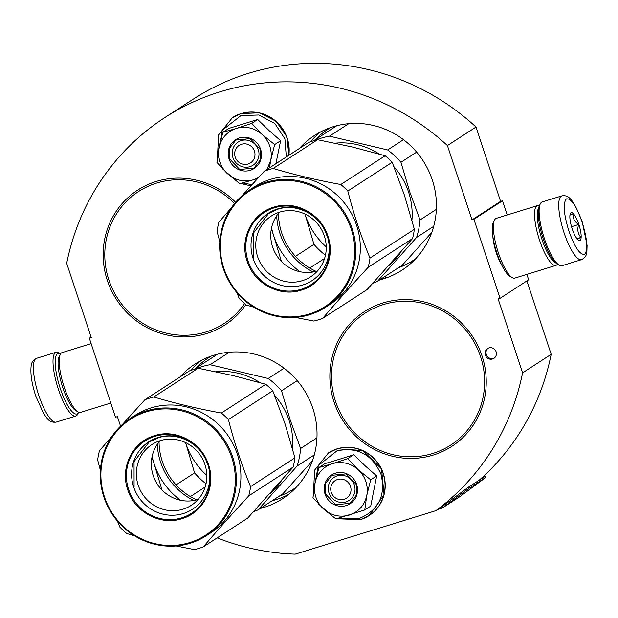 <?xml version="1.0" encoding="UTF-8"?>
<svg xmlns="http://www.w3.org/2000/svg" width="618" height="618" viewBox="0 0 618 618"><rect width="100%" height="100%" fill="white"/><g stroke="black" fill="none" stroke-linecap="round" stroke-linejoin="round"><path stroke-width="0.93" d="M507.216 214.956L502.519 200.765L500.595 201.36L476.014 127.03A238.849 229.819 -123 0 0 193.318 99.112L164.728 117.644A238.849 229.819 -123 0 0 66.69 263.299L91.271 337.621L89.347 338.216L115.481 417.235L117.405 416.64L120.556 426.165M502.519 200.765L473.921 219.297L500.055 298.316L528.653 279.776L526.868 274.384M526.907 280.912L551.179 354.307L522.581 372.847L498.131 298.911L500.055 298.316M479.128 480.248A238.849 229.819 -123 0 0 551.179 354.307M476.014 127.03L447.417 145.562A238.849 229.819 -123 0 0 164.728 117.644M447.417 145.562L471.998 219.892L500.595 201.36M473.921 219.297L471.998 219.892M501.785 265.199A21.862 5.747 -107.2 0 1 496.293 252.777A21.862 5.747 -107.2 0 1 492.855 236.331M459.583 496.818A2.503 2.41 -123 0 0 459.823 496.663L485.902 477.351L485.161 476.339L468.004 487.463L441.924 506.775A1.251 1.205 57 0 1 441.576 506.945L435.86 510.653A238.849 229.819 -123 0 0 522.581 372.847M217.173 537.884A238.849 229.819 -123 0 0 295.188 554.153L435.86 510.653M91.093 337.088L89.347 338.216M485.354 355.118A5.84 5.624 -123 0 0 493.913 358.355A5.84 5.624 -123 0 0 496.123 351.789A5.84 5.624 -123 0 0 487.563 348.552A5.84 5.624 -123 0 0 485.354 355.118M245.856 304.666A80.309 77.273 57 0 1 225.037 324.906A80.309 77.273 57 0 1 206.505 333.565A80.309 77.273 57 0 1 111.302 290.259A80.309 77.273 57 0 1 137.667 190.12A80.309 77.273 57 0 1 156.199 181.46A80.309 77.273 57 0 1 235.597 202.279M299.375 148.482A80.309 77.273 57 0 1 314.57 135.419A80.309 77.273 57 0 1 333.102 126.752A80.309 77.273 57 0 1 428.305 170.058A80.309 77.273 57 0 1 401.939 270.197A80.309 77.273 57 0 1 383.407 278.865A80.309 77.273 57 0 1 379.661 279.915M433.21 455.08A80.309 77.273 57 0 1 338 411.773A80.309 77.273 57 0 1 364.373 311.634A80.309 77.273 57 0 1 382.905 302.967A80.309 77.273 57 0 1 478.108 346.273A80.309 77.273 57 0 1 451.735 446.412A80.309 77.273 57 0 1 433.21 455.08M179.962 377.026A80.309 77.273 57 0 1 195.157 363.956A80.309 77.273 57 0 1 213.689 355.296A80.309 77.273 57 0 1 308.9 398.602A80.309 77.273 57 0 1 282.526 498.741A80.309 77.273 57 0 1 263.994 507.401A80.309 77.273 57 0 1 260.248 508.459M488.05 348.274A5.84 5.624 -123 0 0 494.377 358.023M561.801 195.891L542.187 201.955A33.372 8.768 72.8 0 0 541.6 202.233A33.372 8.768 72.8 0 0 540.279 203.863A33.372 8.768 72.8 0 0 544.427 238.787A33.372 8.768 72.8 0 0 559.259 265.23A33.372 8.768 72.8 0 0 561.909 265.725L581.523 259.66C584.945 257.945 586.737 255.28 586.891 251.68L587.1 245.385L582.295 222.14C573.496 199.058 568.63 194.662 561.801 195.891A33.372 8.768 72.8 0 0 564.041 232.723A33.372 8.768 72.8 0 0 581.523 259.66M385.586 277.451A16.686 4.388 -107.2 0 1 385.393 276.2M540.279 203.863L539.329 205.84A31.703 8.328 72.8 0 0 543.268 239.011A31.703 8.328 72.8 0 0 557.359 264.133L559.259 265.23M568.838 230.916C574.786 247.455 580.063 255.234 584.651 254.245C588.166 249.981 587.339 239.321 582.179 222.264C576.231 205.724 570.955 197.945 566.366 198.934C562.851 203.198 563.678 213.859 568.838 230.916M572.175 228.753A14.6 3.839 72.8 0 0 578.664 240.317A14.6 3.839 72.8 0 0 578.842 224.427A14.6 3.839 72.8 0 0 570.36 213.473A14.6 3.839 72.8 0 0 572.175 228.753M577.637 239.552C576.362 239.575 577.459 238.865 580.943 237.412C577.807 233.843 577.05 229.533 578.672 224.489C574.439 221.63 572.577 218.038 573.102 213.704L569.927 215.172M578.672 224.489L571.534 226.698M580.943 237.412L576.934 238.656M56.091 352.275A33.372 8.768 -107.2 0 0 55.496 352.554A33.372 8.768 -107.2 0 0 58.324 389.101A33.372 8.768 -107.2 0 0 75.813 416.045A33.372 8.768 -107.2 0 0 77.721 414.137L78.648 412.198A31.703 8.328 -107.2 0 1 60.247 388.374A31.703 8.328 -107.2 0 1 57.559 353.658A31.703 8.328 -107.2 0 1 60.603 353.844L58.749 352.77A33.372 8.768 -107.2 0 0 56.091 352.275L36.477 358.34A33.372 8.768 -107.2 0 0 38.71 395.165A33.372 8.768 -107.2 0 0 56.199 422.109C52.399 422.619 49.425 421.437 47.262 418.548L43.538 413.473L35.705 395.86C31.858 383.987 30.321 374.191 31.093 366.459C31.248 362.758 33.04 360.047 36.477 358.34M557.397 264.156A31.286 8.219 -107.2 0 1 555.906 265.4L514.763 278.123A31.286 8.219 -107.2 0 1 512.276 277.66A31.286 8.219 -107.2 0 1 498.371 252.862A31.286 8.219 -107.2 0 1 494.485 220.132A31.286 8.219 -107.2 0 1 495.713 218.602A31.286 8.219 -107.2 0 1 496.269 218.339L537.421 205.616A31.286 8.219 -107.2 0 1 539.352 205.802M555.489 262.665A29.2 7.671 -107.2 0 1 541.916 239.236A29.2 7.671 -107.2 0 1 538.618 208.104M555.906 265.4A31.286 8.219 -107.2 0 1 539.514 240.139A31.286 8.219 -107.2 0 1 536.864 205.871A31.286 8.219 -107.2 0 1 537.421 205.616M512.276 277.66L509.896 276.292A29.2 7.671 -107.2 0 1 496.918 253.148A29.2 7.671 -107.2 0 1 493.295 222.596L494.485 220.132M110.792 403.044L80.579 412.384A31.286 8.219 -107.2 0 1 78.092 411.92A31.286 8.219 -107.2 0 1 64.187 387.131A31.286 8.219 -107.2 0 1 60.301 354.392A31.286 8.219 -107.2 0 1 61.537 352.863A31.286 8.219 -107.2 0 1 62.094 352.6L91.14 343.616M78.092 411.92L75.72 410.553A29.2 7.671 -107.2 0 1 62.742 387.416A29.2 7.671 -107.2 0 1 59.112 356.856L60.301 354.392M248.104 164.002A10.429 10.035 -123 0 0 254.454 151.155A10.429 10.035 -123 0 0 241.568 144.249A10.429 10.035 57 0 0 235.219 157.096A10.429 10.035 57 0 0 248.104 164.002M344.141 499.251A10.429 10.035 -123 0 0 350.483 486.397A10.429 10.035 -123 0 0 337.606 479.491A10.429 10.035 57 0 0 331.256 492.345A10.429 10.035 57 0 0 344.141 499.251M219.838 161.854A27.115 26.095 -123 0 0 227.432 173.658L216.933 162.426L218.88 148.297A27.115 26.095 -123 0 0 219.838 161.854M275.883 163.708L280.634 140.703L269.162 130.637L257.706 119.49L228.845 128.413L222.874 132.291L236.648 128.351A27.115 26.095 57 0 1 261.993 134.369L274.655 144.581L270.73 160.263L267.015 169.456M232.909 157.551A13.766 13.248 57 0 1 238.108 142.078A13.766 13.248 57 0 1 258.293 149.703A13.766 13.248 57 0 1 253.086 165.184A13.766 13.248 57 0 1 232.909 157.551M251.982 184.666L242.511 182.943M217.884 154.121L222.271 130.29L240.958 115.597L258.772 115.002L274.832 123.5L284.898 138.826L286.319 156.941M229.069 159.004A17.103 16.462 57 0 1 239.475 137.922A17.103 16.462 57 0 1 260.603 149.247A17.103 16.462 57 0 1 250.19 170.321A17.103 16.462 57 0 1 229.069 159.004M257.675 178.432L253.326 179.807C243.786 182.403 235.149 180.356 227.432 173.658L239.854 183.646L253.326 179.807L258.471 177.559M269.471 167.864L270.73 160.263A27.115 26.095 -123 0 0 262.48 134.817M218.88 148.297L219.004 147.663A27.115 26.095 57 0 1 236.037 128.536M219.004 147.663L222.874 132.291M236.648 128.351L251.735 123.361L261.993 134.369M257.706 119.49L251.735 123.361M280.634 140.703L274.655 144.581M229.548 158.818L229.541 148.243L235.852 140.062L250.12 138.617L260.317 149.309L260.325 159.884L254.006 168.065L239.738 169.502L229.548 158.818M315.875 497.104A27.115 26.095 -123 0 0 323.469 508.9L312.971 497.675L314.917 483.539A27.115 26.095 -123 0 0 315.875 497.104M339.39 459.29L324.883 463.662L318.903 467.532L332.685 463.6A27.115 26.095 57 0 1 358.031 469.61L370.692 479.823L366.768 495.512C364.504 505.3 358.703 511.812 349.363 515.057C339.823 517.652 331.186 515.597 323.469 508.9L335.891 518.896L364.759 509.966L370.73 506.096L376.671 475.953L365.199 465.887L353.743 454.732L339.39 459.29M328.946 492.801A13.766 13.248 57 0 1 334.145 477.32A13.766 13.248 57 0 1 354.323 484.952A13.766 13.248 57 0 1 349.124 500.425A13.766 13.248 57 0 1 328.946 492.801M313.921 489.371L318.309 465.532L336.988 450.839C357.637 446.667 372.33 454.539 381.067 474.47C385.91 495.597 378.664 510.259 359.352 518.44L338.548 518.193M325.107 494.245A17.103 16.462 57 0 1 335.512 473.172A17.103 16.462 57 0 1 356.64 484.497A17.103 16.462 57 0 1 346.227 505.57A17.103 16.462 57 0 1 325.107 494.245M364.759 509.966L366.768 495.512A27.115 26.095 -123 0 0 358.51 470.059M314.917 483.539L315.041 482.905A27.115 26.095 57 0 1 332.075 463.786M315.041 482.905L318.903 467.532M332.685 463.6L347.772 458.61L358.031 469.61M353.743 454.732L347.772 458.61M376.671 475.953L370.692 479.823M325.586 494.068L325.57 483.492L331.889 475.304L346.157 473.867L356.347 484.551L356.362 495.126L350.043 503.315L335.775 504.751L325.586 494.068M431.797 232.383L402.21 265.3L377.498 281.314L416.571 237.459A77.18 74.268 -123 0 0 420.024 219.938L409.664 191.65L400.951 162.279L416.648 152.105M372.994 283.16A77.18 74.268 -123 0 0 377.498 281.314M316.03 271.333A62.58 60.216 57 0 1 281.692 232.878A62.58 60.216 57 0 1 278.455 213.372M389.077 265.423A69.88 67.238 -123 0 0 400.974 251.951M411.936 220.193A69.88 67.238 -123 0 0 408.56 192.036A69.88 67.238 57 0 0 394.006 166.736M335.165 143.167A69.88 67.238 57 0 1 379.236 154.029M436.354 209.355L420.024 219.938M336.849 125.701L313.581 140.78M314.956 140.379A77.18 74.268 57 0 1 329.487 136.153L348.73 123.685M403.484 139.676L387.633 149.95L329.487 136.153M387.633 149.95A77.18 74.268 57 0 1 400.951 162.279M433.689 226.358L416.571 237.459M324.589 258.44L309.772 268.042M304.952 214.037L305.269 214.994A70.923 68.243 -123 0 0 326.234 246.868M304.96 214.044A70.923 68.243 57 0 0 305.269 214.994L313.975 244.357A77.18 74.268 -123 0 0 325.431 255.273M313.975 244.357L295.474 256.354M264.319 171.201L308.691 142.441A79.266 76.269 57 0 1 313.071 140.935A79.266 76.269 57 0 1 317.544 139.707L273.179 168.459A79.266 76.269 -123 0 0 268.706 169.695A79.266 76.269 57 0 0 264.319 171.201L241.962 195.782M302.341 280.68A36.199 34.832 -123 0 0 310.692 276.771A36.199 34.832 -123 0 0 322.581 231.634A36.199 34.832 -123 0 0 279.668 212.121A36.199 34.832 57 0 0 271.317 216.022A36.199 34.832 57 0 0 259.429 261.159A36.199 34.832 57 0 0 302.341 280.68M313.411 215.952A40.162 38.648 -123 0 0 277.521 208.954A40.162 38.648 57 0 0 253.079 258.432A40.162 38.648 57 0 0 302.681 285.022A40.162 38.648 -123 0 0 327.949 238.378M279.467 212.183A36.199 34.832 57 0 0 276.702 255.535A36.199 34.832 57 0 0 317.328 270.962A36.199 34.832 -123 0 0 317.528 270.9M273.805 207.154C295.195 199.908 321.128 213.805 327.911 236.146C335.813 258.154 323.029 284.048 301.252 290.151C279.861 297.397 253.921 283.5 247.138 261.159C239.236 239.151 252.02 213.256 273.805 207.154M309.147 314.037A69.046 66.435 57 0 1 223.878 268.336A69.046 66.435 57 0 1 265.902 183.268A69.046 66.435 -123 0 1 351.171 228.969A69.046 66.435 -123 0 1 309.147 314.037M295.45 317.428L313.882 321.059A79.266 76.269 57 0 0 318.355 319.83A79.266 76.269 -123 0 0 322.735 318.316L367.107 289.564L412.538 238.556A79.266 76.269 -123 0 0 414.361 229.309L404.373 195.072L392.191 162.264A79.266 76.269 -123 0 0 385.153 155.751L340.788 184.512C316.795 180.101 294.261 174.755 273.179 168.459M317.544 139.707L352.453 147.014L385.153 155.751M412.538 238.556L368.173 267.316A79.266 76.269 -123 0 0 369.997 258.069C361.144 236.663 353.759 214.315 347.818 191.024A79.266 76.269 -123 0 0 340.788 184.512M322.735 318.316C336.431 302.264 351.572 285.261 368.173 267.316M414.361 229.309L369.997 258.069M392.191 162.264L347.818 191.024M299.969 271.719A70.923 68.243 57 0 1 273.619 235.504L281.414 261.445M276.709 215.728A64.04 61.622 -123 0 0 313.164 271.966M271.356 228.822L273.619 235.504A70.923 68.243 57 0 1 271.549 227.872M231.526 207.586L218.888 222.202A79.266 76.269 57 0 0 217.065 231.456L219.815 241.754M236.856 292.592L239.243 298.502A79.266 76.269 57 0 0 246.273 305.014L253.789 307.185M249.703 189.888L254.284 186.922A69.88 67.238 57 0 1 270.406 179.39A69.88 67.238 -123 0 1 353.249 217.065A69.88 67.238 -123 0 1 330.298 304.203L325.725 307.169A69.88 67.238 -123 0 0 348.668 220.031A69.88 67.238 -123 0 0 265.833 182.349A69.88 67.238 57 0 0 249.703 189.888A69.88 67.238 57 0 0 226.76 277.026A69.88 67.238 57 0 0 309.603 314.709A69.88 67.238 -123 0 0 325.725 307.169M253.496 258.278L253.465 233.048L268.536 213.534L277.714 209.239C297.15 202.658 320.711 215.288 326.868 235.589M312.384 460.928L282.797 493.844L258.085 509.858L297.158 465.995A77.18 74.268 -123 0 0 300.611 448.483L290.251 420.186L281.538 390.823L297.235 380.649M253.589 511.696A77.18 74.268 -123 0 0 258.085 509.858M196.624 499.877A62.58 60.216 57 0 1 162.287 461.422A62.58 60.216 57 0 1 159.05 441.909M269.664 493.96A69.88 67.238 -123 0 0 281.561 480.495M292.523 448.73A69.88 67.238 -123 0 0 289.154 420.572A69.88 67.238 57 0 0 274.593 395.281M215.752 371.712A69.88 67.238 57 0 1 259.823 382.573M316.941 437.899L300.611 448.483M217.436 354.245L194.176 369.325M195.543 368.923A77.18 74.268 57 0 1 210.081 364.697L229.317 352.221M284.071 368.22L268.22 378.494L210.081 364.697M268.22 378.494A77.18 74.268 57 0 1 281.538 390.823M314.284 454.902L297.158 465.995M205.176 486.984L190.367 496.586M185.539 442.581L185.856 443.531A70.923 68.243 -123 0 0 206.829 475.404M185.554 442.588A70.923 68.243 57 0 0 185.856 443.531L194.57 472.901A77.18 74.268 -123 0 0 206.018 483.817M194.57 472.901L176.06 484.898M144.913 399.746L189.278 370.985A79.266 76.269 57 0 1 193.658 369.479A79.266 76.269 57 0 1 198.139 368.243L153.766 397.003A79.266 76.269 -123 0 0 149.293 398.239A79.266 76.269 57 0 0 144.913 399.746L122.549 424.327M182.928 509.217A36.199 34.832 -123 0 0 191.279 505.315A36.199 34.832 -123 0 0 203.167 460.178A36.199 34.832 -123 0 0 160.255 440.657A36.199 34.832 57 0 0 151.904 444.566A36.199 34.832 57 0 0 140.016 489.703A36.199 34.832 57 0 0 182.928 509.217M193.998 444.496A40.162 38.648 -123 0 0 158.108 437.49A40.162 38.648 57 0 0 133.666 486.976A40.162 38.648 57 0 0 183.268 513.558A40.162 38.648 -123 0 0 208.536 466.914M160.054 440.727A36.199 34.832 57 0 0 157.289 484.079A36.199 34.832 57 0 0 197.914 499.506A36.199 34.832 -123 0 0 198.115 499.444M154.392 435.698C175.782 428.452 201.715 442.349 208.505 464.69C216.4 486.69 203.616 512.585 181.839 518.695C160.448 525.933 134.515 512.044 127.725 489.703C119.83 467.695 132.607 441.8 154.392 435.698M189.741 542.581A69.046 66.435 57 0 1 104.465 496.88A69.046 66.435 57 0 1 146.489 411.812A69.046 66.435 -123 0 1 231.758 457.513A69.046 66.435 -123 0 1 189.741 542.581M176.037 545.964L194.469 549.603A79.266 76.269 57 0 0 198.942 548.367A79.266 76.269 -123 0 0 203.33 546.86L247.694 518.1L293.125 467.1A79.266 76.269 -123 0 0 294.948 457.853L284.968 423.616L272.777 390.8A79.266 76.269 -123 0 0 265.74 384.296L221.375 413.048C197.381 408.645 174.848 403.299 153.766 397.003M198.139 368.243L233.04 375.559L265.74 384.296M293.125 467.1L248.76 495.86A79.266 76.269 -123 0 0 250.584 486.613C241.738 465.207 234.346 442.851 228.405 419.56A79.266 76.269 -123 0 0 221.375 413.048M203.33 546.86C217.018 530.8 232.159 513.805 248.76 495.86M294.948 457.853L250.584 486.613M272.777 390.8L228.405 419.56M180.564 500.263A70.923 68.243 57 0 1 154.214 464.048L162.001 489.989M157.296 444.272A64.04 61.622 -123 0 0 193.751 500.51M151.943 457.366L154.214 464.048A70.923 68.243 57 0 1 152.136 456.416M112.113 436.13L99.475 450.746A79.266 76.269 57 0 0 97.652 459.993L100.41 470.298M117.451 521.129L119.83 527.046A79.266 76.269 57 0 0 126.86 533.558L134.376 535.729M130.298 418.432L134.871 415.466A69.88 67.238 57 0 1 150.993 407.926A69.88 67.238 -123 0 1 233.836 445.609A69.88 67.238 -123 0 1 210.892 532.747L206.312 535.713A69.88 67.238 -123 0 0 229.263 448.575A69.88 67.238 -123 0 0 146.42 410.893A69.88 67.238 57 0 0 130.298 418.432A69.88 67.238 57 0 0 107.347 505.57A69.88 67.238 57 0 0 190.189 543.245A69.88 67.238 -123 0 0 206.312 535.713M134.083 486.822L134.052 461.592L149.123 442.079L158.308 437.783C177.737 431.202 201.298 443.832 207.455 464.126M485.902 477.351L468.745 488.475L442.666 507.78A2.503 2.41 57 0 1 441.97 508.135L437.722 509.448M459.823 496.663L457.745 498.008A2.503 2.41 57 0 1 457.505 498.162M468.004 487.463L468.745 488.475M310.352 141.831A80.309 77.273 57 0 1 320.711 131.843M288.297 494.593A80.309 77.273 57 0 1 275.914 499.684A80.309 77.273 57 0 1 272.167 500.735M190.939 370.375A80.309 77.273 57 0 1 201.306 360.379M315.365 139.622A78.223 75.272 57 0 1 330.638 127.563M415.667 258.741A78.223 75.272 57 0 1 398.417 267.756M195.952 368.166A78.223 75.272 57 0 1 211.225 356.107M296.254 487.285A78.223 75.272 57 0 1 279.004 496.3M232.445 117.659A37.343 35.929 57 0 1 232.53 117.605A37.343 35.929 57 0 1 241.151 113.573A37.343 35.929 57 0 1 288.845 155.303M217.459 157.289L218.594 134.886L232.36 117.714A37.343 35.929 57 0 1 240.974 113.689A37.343 35.929 57 0 1 288.676 155.412M328.482 452.901A37.343 35.929 57 0 1 328.567 452.847A37.343 35.929 57 0 1 337.181 448.822A37.343 35.929 57 0 1 381.445 468.954A37.343 35.929 57 0 1 369.185 515.512A37.343 35.929 57 0 1 369.101 515.566M313.488 492.531L314.632 470.136L328.397 452.955A37.343 35.929 57 0 1 337.011 448.931A37.343 35.929 57 0 1 381.275 469.062A37.343 35.929 57 0 1 369.016 515.621A37.343 35.929 57 0 1 360.402 519.653M234.562 203.523A78.64 75.674 -123 0 0 156.725 183.036A78.64 75.674 -123 0 0 108.861 279.931A78.64 75.674 -123 0 0 205.979 331.982A78.64 75.674 -123 0 0 244.589 303.585M301.136 289.294A43.013 41.391 57 0 1 248.019 260.819A43.013 41.391 57 0 1 274.191 207.826A43.013 41.391 57 0 1 313.032 215.643A43.013 41.391 57 0 1 328.073 238.849A43.013 41.391 57 0 1 301.136 289.294M181.731 517.838A43.013 41.391 57 0 1 128.606 489.363A43.013 41.391 57 0 1 154.786 436.37A43.013 41.391 57 0 1 193.619 444.18A43.013 41.391 57 0 1 208.668 467.393A43.013 41.391 57 0 1 181.731 517.838M383.423 304.55A78.64 75.674 -123 0 0 335.559 401.437A78.64 75.674 -123 0 0 432.685 453.496A78.64 75.674 -123 0 0 480.549 356.609A78.64 75.674 -123 0 0 383.423 304.55M457.745 498.008L442.666 507.78L441.924 506.775M75.813 416.045L56.199 422.109M232.36 117.714L241.19 113.55L259.498 112.839L276.099 121.282L286.806 136.725L288.907 155.265M250.877 185.879L240.541 183.469M238.193 182.457L222.596 168.868M328.397 452.955L337.227 448.799L362.843 450.53L381.53 468.907L384.072 494.833L369.185 515.512L360.356 519.676L336.578 518.718M334.23 517.699L318.625 504.11M313.032 215.643L313.032 215.643C320.503 221.785 325.516 229.517 328.073 238.849L328.073 238.849M193.619 444.18L193.619 444.18C201.089 450.329 206.103 458.062 208.668 467.393L208.668 467.393M457.776 497.992L459.707 496.741M442.55 507.865L457.629 498.093"/></g></svg>
